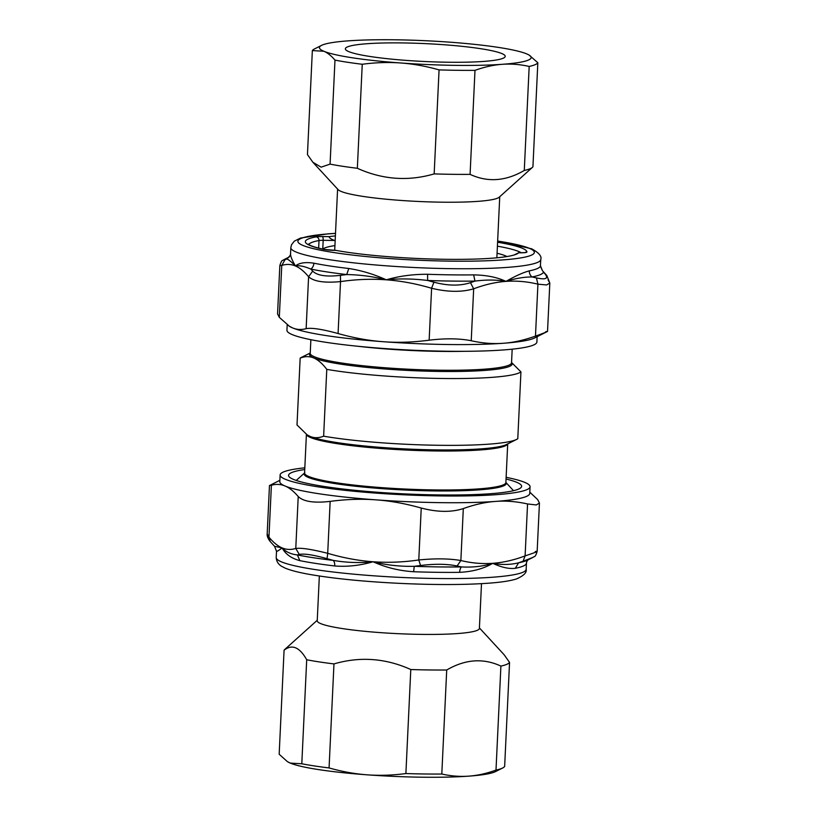 <?xml version="1.0" encoding="UTF-8"?>
<svg xmlns="http://www.w3.org/2000/svg" width="817" height="817" viewBox="0 0 817 817"><rect width="100%" height="100%" fill="white"/><g stroke="black" fill="none" stroke-linecap="round" stroke-linejoin="round"><path stroke-width="1.23" d="M326.78 369.366L323.634 436.176C318.681 438.126 314.157 438.188 310.041 436.38L307.151 434.869L297.01 424.963L300.166 358.152C304.812 356.222 309.347 356.151 313.748 357.948C318.14 359.858 322.49 363.667 326.78 369.366A111.582 12.48 2.7 0 0 442.497 378.485A111.582 12.48 2.7 0 0 520.94 371.898L511.544 362.482M310.246 352.975L301.34 357.438A111.582 12.48 2.7 0 0 300.166 358.152M323.634 436.176A111.582 12.48 2.7 0 0 436.002 445.245A111.582 12.48 2.7 0 0 516.61 439.423A111.582 12.48 2.7 0 0 517.784 438.709L520.94 371.898M279.863 480.294L269.467 485.584L271.397 485.216L268.946 537.147L270.223 541.559L274.553 546.287L282.12 547.911C278.046 551.046 276.207 552.026 276.606 550.862M269.467 485.584L267.179 533.94L268.946 537.147C273.317 542.437 277.709 546.032 282.12 547.911C285.868 551.894 290.944 554.232 297.368 554.927L299.318 554.457L295.774 548.442C301.197 547.696 311.849 549.32 327.709 553.313L327.066 558.675C313.381 554.845 304.138 553.436 299.318 554.457M327.066 558.675L333.234 560.391A128.494 14.369 -177.3 0 1 297.368 554.927L299.849 560.646C291.424 558.43 285.511 554.181 282.12 547.911C286.532 549.749 291.087 549.923 295.774 548.442L298.225 496.522C303.383 501.618 314.024 503.241 330.16 501.383L327.709 553.313C342.926 557.817 358.02 560.636 373.012 561.759A169.762 142.761 -5.4 0 0 376.004 562.453C388.269 565.303 401.014 566.589 414.239 566.314L420.561 565.517L418.784 559.972C435.175 558.348 449.197 558.522 460.859 560.523L457.101 565.997C446.96 563.883 434.777 563.73 420.561 565.517M457.101 565.997L461.482 566.927A128.494 14.369 -177.3 0 1 414.239 566.314L413.637 571.737C400.095 570.858 387.493 567.927 375.84 562.933A115.268 78.769 -166.7 0 1 373.012 561.759C387.993 562.831 403.251 562.239 418.784 559.972L421.235 508.041C437.35 512.259 451.372 512.443 463.31 508.593L460.859 560.523C471.542 563.127 482.173 564.057 492.743 563.322C502.057 564.986 510.686 564.813 518.632 562.801L523.054 561.238L525.106 555.887C536.197 552.241 539.577 550.801 535.237 551.567M528.201 559.308A6.761 6.72 -160.2 0 0 527.516 560.145A128.494 14.369 -177.3 0 1 518.632 562.801L515.282 568.315C509.062 569.061 501.546 567.396 492.743 563.322C503.313 562.535 514.097 560.053 525.106 555.887L527.557 503.956L536.289 504.957L539.445 503.047L537.688 499.636L529.804 492.171M506.132 477.312A125.113 13.991 -177.3 0 1 530.059 486.748A125.113 13.991 -177.3 0 1 404.425 494.826A125.113 13.991 -177.3 0 1 280.119 474.963A125.113 13.991 -177.3 0 1 304.823 467.824M304.741 469.54A116.657 13.052 2.7 0 0 289.228 476.862A116.657 13.052 2.7 0 0 384.317 492.733A116.657 13.052 2.7 0 0 509.195 491.568A116.657 13.052 2.7 0 0 520.807 487.78A116.657 13.052 2.7 0 0 506.05 479.028M530.059 486.748L529.743 493.458A125.113 13.991 -177.3 0 1 495.664 501.413A125.113 13.991 -177.3 0 1 493.611 501.556A125.113 13.991 -177.3 0 1 375.932 499.851A125.113 13.991 -177.3 0 1 285.041 486.003A125.113 13.991 -177.3 0 1 279.802 481.673L280.119 474.963M527.557 503.956C516.467 501.485 505.835 500.637 495.664 501.413A216.771 147.029 98.7 0 0 493.631 501.577C484.093 502.424 473.983 504.763 463.31 508.593M298.225 496.522C293.691 491.252 289.289 487.749 285.041 486.003C280.793 484.175 276.248 483.909 271.397 485.216M421.235 508.041C405.457 503.599 390.352 500.862 375.932 499.851C361.502 498.758 346.245 499.269 330.16 501.383M523.054 561.238L533.174 557.306C534.134 555.938 535.023 558.45 537.157 551.414L539.445 503.047M527.884 559.941L526.751 561.657A6.761 6.72 -160.2 0 0 526.751 561.657A6.761 6.72 -160.2 0 0 526.362 563.597A125.113 13.991 -177.3 0 1 515.282 568.315M526.761 561.636L526.362 563.597M459.644 572.339A6.761 3.156 -90.7 0 1 461.482 566.927C472.88 567.539 483.296 566.334 492.743 563.322C483.664 568.683 472.635 571.686 459.644 572.339A125.113 13.991 -177.3 0 1 413.637 571.737M334.766 565.967A6.761 3.554 -83.3 0 0 333.234 560.391C346.326 562.668 359.582 563.127 373.012 561.759C360.083 565.548 347.337 566.947 334.766 565.967A125.113 13.991 -177.3 0 1 299.849 560.646M502.608 768.021L495.439 771.626A105.985 11.857 -177.3 0 1 468.713 776.15A105.985 11.857 -177.3 0 1 367.282 774.833A105.985 11.857 -177.3 0 1 290.29 763.098A105.985 11.857 -177.3 0 1 287.768 761.832L290.29 763.098L301.8 763.783A113.114 12.653 2.7 0 0 329.067 767.929C342.027 771.616 354.772 773.913 367.282 774.833C379.793 775.741 392.66 775.313 405.886 773.556A113.114 12.653 2.7 0 0 441.803 774.026C450.913 776.079 459.879 776.783 468.713 776.15C477.537 775.517 486.636 773.495 496.001 770.104A113.114 12.653 2.7 0 0 502.608 768.021A113.114 12.653 2.7 0 0 504.651 766.417L509.553 662.403A113.114 12.653 -177.3 0 1 500.903 666.09C483.286 657.92 465.22 659.217 446.715 670.001L441.803 774.026M446.715 670.001A113.114 12.653 -177.3 0 1 410.788 669.532C385.634 658.185 360.021 656.306 333.969 663.915A113.114 12.653 -177.3 0 1 306.702 659.758C299.604 647.105 292.057 643.929 284.071 650.23L279.169 754.244L287.267 761.515M405.886 773.556L410.788 669.532M496.001 770.104L500.903 666.09M479.405 627.916L504.109 654.723L509.553 662.403M319.345 576.016L317.231 620.777A81.169 9.079 2.7 0 0 397.879 633.665A81.169 9.079 2.7 0 0 479.385 628.426L481.499 583.655M284.071 650.23A113.114 12.653 -177.3 0 1 284.612 649.597L317.262 620.266M333.969 663.915L329.067 767.929M301.8 763.783L306.702 659.758M433.919 282.182L427.72 280.486A128.494 14.369 2.7 0 0 474.963 281.099C485.584 279.72 495.235 279.71 503.915 281.048L504.13 281.079A170.263 89.635 -33 0 1 506.04 281.375A205.067 139.094 98.7 0 0 504.12 281.528C494.173 282.468 484.021 284.898 473.666 288.81L471.225 340.74C459.573 338.401 445.551 338.218 429.15 340.189L431.601 288.268L433.919 282.182C447.879 285.899 460.053 286.052 470.459 282.662L473.666 288.81C461.748 292.323 447.726 292.139 431.601 288.268C416.394 283.754 401.29 280.936 386.308 279.812C373.103 276.514 359.909 274.767 346.714 274.563L340.423 275.339L340.526 281.599C324.4 283.121 313.748 281.497 308.591 276.738L312.686 271.121C317.241 275.605 326.483 277.014 340.423 275.339M427.669 274.277A6.761 0.684 92 0 0 427.72 280.486C413.504 278.689 399.697 278.454 386.308 279.812C371.316 278.74 356.059 279.343 340.526 281.599L338.075 333.53C322.235 329.2 311.583 327.576 306.14 328.659L308.591 276.738C304.22 271.438 299.829 267.853 295.417 265.964C299.257 262.839 305.405 261.91 313.871 263.186A125.113 13.991 2.7 0 0 348.788 268.507C361.318 270.427 373.829 274.195 386.308 279.812C399.176 276.054 412.963 274.206 427.669 274.277A125.113 13.991 2.7 0 0 473.666 274.88C485.645 275.094 495.766 276.983 504.028 280.548L504.232 280.629A115.534 55.362 -11.9 0 1 506.04 281.375C515.292 276.044 523.043 272.541 529.314 270.866A125.113 13.991 2.7 0 0 540.394 266.138L540.783 259.469C541.916 256.293 538.883 252.749 531.693 248.828L497.655 240.984M312.686 271.121L310.848 269.099C304.527 266.322 299.379 265.28 295.417 265.964C291.005 264.126 286.45 263.952 281.763 265.433L279.312 317.364L277.555 313.953L279.843 265.586C281.977 258.55 282.866 261.062 283.826 259.694L285.143 259.52L281.763 265.433L279.843 265.586M548.054 279.853L549.821 283.06L547.533 331.416L534.675 337.942A125.113 13.991 2.7 0 1 503.119 343.283C513.29 342.589 524.075 340.199 535.472 336.104L537.923 284.173L536.422 277.903C545.685 279.874 548.626 278.628 545.225 274.144L546.777 275.441L549.821 283.06L546.624 284.949L537.923 284.173C527.231 281.569 516.61 280.639 506.04 281.375C515.578 278.372 524.269 276.902 532.112 276.973A6.761 6.138 78.7 0 1 529.314 270.866M545.603 331.784C549.953 330.681 546.573 332.121 535.472 336.104M287.196 324.829L286.941 330.252A125.113 13.991 2.7 0 0 385.951 348.645A125.113 13.991 2.7 0 0 536.881 342.037L537.137 336.706M279.312 317.364L289.524 326.381A125.113 13.991 2.7 0 0 292.496 327.872A125.113 13.991 2.7 0 0 383.387 341.72A125.113 13.991 2.7 0 0 386.267 341.925A125.113 13.991 2.7 0 0 503.119 343.283C492.937 344.059 482.306 343.211 471.225 340.74M338.075 333.53C353.853 337.972 368.957 340.709 383.387 341.72A216.771 209.857 -113.1 0 0 386.257 341.915C399.779 342.752 414.086 342.17 429.15 340.189M288.932 326.003L292.496 327.872C296.745 329.711 301.289 329.966 306.14 328.659M473.666 274.88L474.963 281.099L470.459 282.662M536.422 277.903L532.112 276.973A128.494 14.369 2.7 0 0 543.489 272.132L545.225 274.144M290.638 253.403C290.188 255.507 291.781 259.694 295.417 265.964C291.546 261.981 288.738 259.673 286.992 259.04L285.143 259.52M308.755 244.497A107.527 12.03 -177.3 0 1 319.018 240.525A6.761 0.756 -177.3 0 1 323.175 240.321L334.684 240.474C331.171 239.238 329.282 237.961 329.037 236.644A103.136 11.53 -177.3 0 1 335.389 235.929M313.871 263.186A6.761 5.443 101.5 0 1 310.848 269.099A128.494 14.369 2.7 0 0 346.714 274.563L348.788 268.507M546.777 275.441L542.447 270.713L540.394 266.138M290.535 253.924L290.239 255.364L286.992 259.04A128.494 14.369 2.7 0 1 289.177 257.008L283.826 259.694M335.705 250.4L336.073 250.41A103.136 11.53 2.7 0 0 394.713 257.161A103.136 11.53 2.7 0 0 517.059 253.873A103.136 11.53 2.7 0 0 518.632 252.79L513.995 255.027M501.863 53.575A80.025 8.946 -177.3 0 1 505.223 56.383A80.025 8.946 -177.3 0 1 424.86 61.52A80.025 8.946 -177.3 0 1 345.346 48.846A80.025 8.946 -177.3 0 1 413.78 43.178A80.025 8.946 -177.3 0 1 501.863 53.575M529.232 55.168L537.831 62.756A113.114 12.653 -177.3 0 1 529.181 66.443C520.072 64.38 511.105 63.675 502.281 64.308C493.448 64.951 484.358 66.963 474.994 70.354A113.114 12.653 -177.3 0 1 439.066 69.884C426.106 66.208 413.361 63.91 400.851 62.991C388.341 62.072 375.473 62.501 362.248 64.267A113.114 12.653 -177.3 0 1 334.98 60.111C331.253 55.76 327.546 52.809 323.859 51.257A105.985 11.857 2.7 0 0 400.851 62.991A105.985 11.857 2.7 0 0 502.281 64.308A105.985 11.857 2.7 0 0 529.232 55.168A105.985 11.857 2.7 0 0 526.71 53.902A105.985 11.857 2.7 0 0 449.718 42.167A105.985 11.857 2.7 0 0 348.287 40.85A105.985 11.857 2.7 0 0 321.561 45.374A105.985 11.857 2.7 0 0 323.859 51.257L312.349 50.583A113.114 12.653 -177.3 0 1 314.392 48.979L321.561 45.374M537.831 62.756L532.929 166.77A113.114 12.653 2.7 0 1 532.388 167.403A113.114 12.653 2.7 0 1 524.279 170.457L529.181 66.443M474.994 70.354L470.081 174.368C487.698 182.548 505.764 181.241 524.279 170.457M532.388 167.403L499.197 197.214A81.169 9.079 -177.3 0 1 418.263 201.462A81.169 9.079 -177.3 0 1 338.085 189.615L312.891 162.277L321.132 167.158L330.078 164.125A113.114 12.653 2.7 0 0 357.346 168.282C382.499 179.638 408.112 181.507 434.164 173.898A113.114 12.653 2.7 0 0 470.081 174.368M312.349 50.583L307.447 154.597L312.891 162.277M330.078 164.125L334.98 60.111M362.248 64.267L357.346 168.282M434.164 173.898L439.066 69.884M497.073 253.239A93.618 10.468 -177.3 0 1 505.345 255.803A93.618 10.468 -177.3 0 1 506.928 256.548M322.817 249.144A93.618 10.468 -177.3 0 1 334.929 245.6M513.505 490.69L505.897 482.428A101.165 11.315 -177.3 0 1 434.154 490.905A101.165 11.315 -177.3 0 1 304.578 472.961L296.224 480.447M304.843 472.696L304.578 473.012A100.767 11.275 2.7 0 0 434.082 489.914A100.767 11.275 2.7 0 0 505.886 482.51L507.704 443.897M304.578 473.012L306.406 434.378A100.767 11.275 2.7 0 0 435.921 450.964A100.767 11.275 2.7 0 0 507.653 443.917M307.151 434.869L307.631 435.175A101.441 11.346 2.7 0 0 310.041 436.38A101.441 11.346 2.7 0 0 436.166 449.881A101.441 11.346 2.7 0 0 506.407 444.55L516.61 439.423M511.544 362.656A101.441 11.346 -177.3 0 1 439.873 371.449A101.441 11.346 -177.3 0 1 313.748 357.948A101.441 11.346 2.7 0 1 310.235 353.158M310.868 339.688L310.225 353.312A100.767 11.275 2.7 0 0 439.73 370.203A100.767 11.275 2.7 0 0 511.534 362.799L512.177 349.176M357.969 346.275A100.767 11.275 2.7 0 0 440.618 351.392A100.767 11.275 2.7 0 0 464.659 351.3M526.168 569.316A125.113 13.991 -177.3 0 1 375.228 575.914A125.113 13.991 -177.3 0 1 276.217 557.531C276.463 561.31 278.209 564.21 281.487 566.232L284.959 568.029C290.832 570.501 299.819 572.768 311.91 574.811C337.155 579.028 368.161 581.959 404.915 583.604C437.759 584.962 465.608 584.829 488.484 583.205C500.964 582.307 510.288 580.887 516.456 578.957C523.697 575.771 526.934 572.564 526.168 569.316L526.465 563.076M504.12 281.528L504.232 280.629M290.535 253.985L290.832 247.684A125.113 13.991 2.7 0 0 415.148 267.557A125.113 13.991 2.7 0 0 540.783 259.469M308.295 244.12L308.673 244.446C310.511 245.856 315.689 247.52 324.216 249.451A3.38 2.798 102.2 0 0 323.665 249.399A110.908 12.408 -177.3 0 1 316.128 236.859A3.38 3.043 -100.7 0 1 319.018 240.525L318.661 248.133M316.128 236.859A10.141 1.134 -177.3 0 1 322.368 236.552A3.38 0.98 90.7 0 1 323.175 240.321L322.766 249.134M497.41 246.162A107.527 12.03 -177.3 0 1 521.307 252.78M334.796 250.39A3.38 0.98 90.7 0 1 334.909 250.37A3.38 0.98 90.7 0 1 335.021 250.39A10.141 1.134 -177.3 0 1 323.665 249.399M524.963 252.555A3.38 3.36 1 0 1 526.914 252.055A10.141 1.134 -177.3 0 1 519.683 252.8A3.38 0.98 -89.3 0 0 519.571 252.78A3.38 0.98 -89.3 0 0 519.449 252.8M497.594 242.24A110.908 12.408 -177.3 0 1 526.914 252.055M336.073 250.41L335.021 250.39M322.368 236.552L329.037 236.644M335.501 233.417A118.353 13.235 2.7 0 0 318.364 249.767A118.353 13.235 2.7 0 0 466.895 261.195A118.353 13.235 2.7 0 0 529.385 248.337A118.353 13.235 2.7 0 0 497.655 241.066M519.683 252.8L518.632 252.79M267.179 533.94C266.924 536.054 267.935 538.597 270.223 541.559M527.516 560.145L533.174 557.306M274.553 546.287L276.514 551.23L276.217 557.531M542.447 270.713L540.486 265.77M289.116 257.059L290.249 255.343M324.216 249.451L335.848 250.38M524.984 252.627L518.632 252.759M290.832 247.684L291.495 244.804L294.294 241.168L300.513 238.053L327.985 233.836L335.501 233.345M337.595 189.084L334.704 250.37M499.738 196.734L496.859 257.794"/></g></svg>
